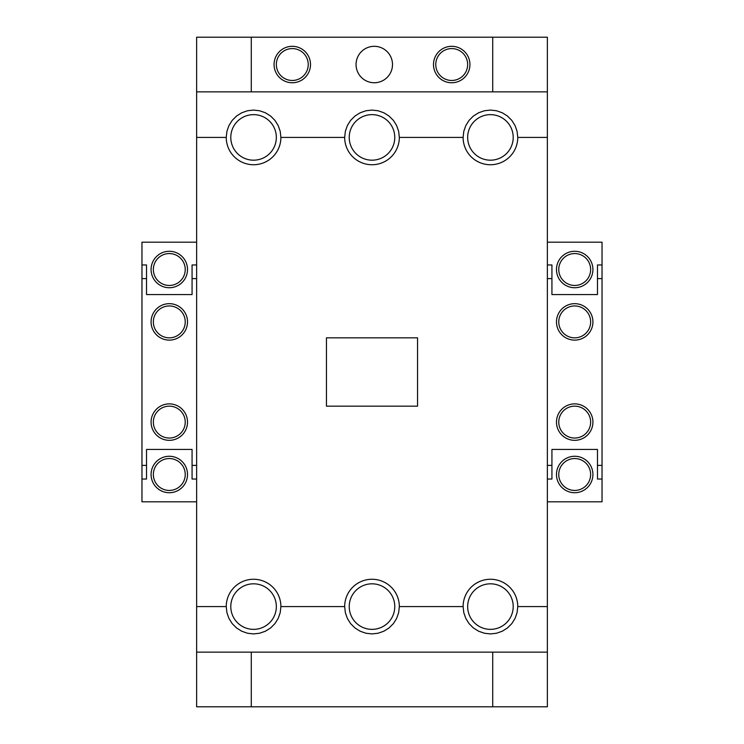 <?xml version="1.0" encoding="UTF-8"?>
<svg xmlns="http://www.w3.org/2000/svg" width="744" height="744" viewBox="0 0 744 744"><rect width="100%" height="100%" fill="white"/><g stroke="black" fill="none" stroke-linecap="round" stroke-linejoin="round"><path stroke-width="1.12" d="M435.77 64.533A15.94 15.94 0 0 0 451.71 80.473A15.94 15.94 0 0 0 467.66 64.533A15.94 15.94 0 0 0 451.71 48.583A15.94 15.94 0 0 0 435.77 64.533M276.34 64.533A15.94 15.94 0 0 0 292.29 80.473A15.94 15.94 0 0 0 308.23 64.533A15.94 15.94 0 0 0 292.29 48.583A15.94 15.94 0 0 0 276.34 64.533M153.357 422.108A15.94 15.94 0 0 0 169.297 438.049A15.94 15.94 0 0 0 185.237 422.108A15.94 15.94 0 0 0 169.297 406.159A15.94 15.94 0 0 0 153.357 422.108M153.357 321.892A15.94 15.94 0 0 0 169.297 337.841A15.94 15.94 0 0 0 185.237 321.892A15.94 15.94 0 0 0 169.297 305.951A15.94 15.94 0 0 0 153.357 321.892M558.763 422.108A15.94 15.94 0 0 0 574.703 438.049A15.94 15.94 0 0 0 590.643 422.108A15.94 15.94 0 0 0 574.703 406.159A15.94 15.94 0 0 0 558.763 422.108M558.763 321.892A15.94 15.94 0 0 0 574.703 337.841A15.94 15.94 0 0 0 590.643 321.892A15.94 15.94 0 0 0 574.703 305.951A15.94 15.94 0 0 0 558.763 321.892M153.357 474.486A15.94 15.94 0 0 0 169.297 490.436A15.94 15.94 0 0 0 185.237 474.486A15.94 15.94 0 0 0 169.297 458.546A15.94 15.94 0 0 0 153.357 474.486M153.357 269.514A15.94 15.94 0 0 0 169.297 285.454A15.94 15.94 0 0 0 185.237 269.514A15.94 15.94 0 0 0 169.297 253.564A15.94 15.94 0 0 0 153.357 269.514M558.763 474.486A15.94 15.94 0 0 0 574.703 490.436A15.94 15.94 0 0 0 590.643 474.486A15.94 15.94 0 0 0 574.703 458.546A15.94 15.94 0 0 0 558.763 474.486M558.763 269.514A15.94 15.94 0 0 0 574.703 285.454A15.94 15.94 0 0 0 590.643 269.514A15.94 15.94 0 0 0 574.703 253.564A15.94 15.94 0 0 0 558.763 269.514M417.551 406.159L417.551 337.841L326.449 337.841L326.449 406.159L417.551 406.159M433.492 64.533A18.219 18.219 0 0 1 451.71 46.314A18.219 18.219 0 0 1 469.938 64.533A18.219 18.219 0 0 1 451.71 82.751A18.219 18.219 0 0 1 433.492 64.533M356.06 64.533A18.219 18.219 0 0 1 374.279 46.314A18.219 18.219 0 0 1 392.497 64.533A18.219 18.219 0 0 1 374.279 82.751A18.219 18.219 0 0 1 356.06 64.533M274.062 64.533A18.219 18.219 0 0 1 292.29 46.314A18.219 18.219 0 0 1 310.508 64.533A18.219 18.219 0 0 1 292.29 82.751A18.219 18.219 0 0 1 274.062 64.533M251.286 91.865L251.286 37.2L547.37 37.2L547.37 137.417L517.759 137.417A27.333 27.333 0 0 1 490.436 164.74A27.333 27.333 0 0 1 463.103 137.417L463.791 131.335L465.809 125.55L469.064 120.37L473.389 116.045L478.578 112.79L484.353 110.763L490.436 110.084L496.518 110.763L502.293 112.79L507.473 116.045L511.798 120.37L515.053 125.55L517.08 131.335L517.759 137.417M517.759 606.583L517.08 612.665L515.053 618.45L511.798 623.63L507.473 627.955L502.293 631.21L496.518 633.237L490.436 633.916L484.353 633.237L478.578 631.21L473.389 627.955L469.064 623.63L465.809 618.45L463.791 612.665L463.103 606.583A27.333 27.333 0 0 1 490.436 579.26A27.333 27.333 0 0 1 517.759 606.583L547.37 606.583L547.37 706.8L251.286 706.8L251.286 652.135M251.286 37.2L196.63 37.2L196.63 91.865L547.37 91.865M492.714 37.2L492.714 91.865M492.714 652.135L492.714 706.8M251.286 706.8L196.63 706.8L196.63 606.583L226.241 606.583A27.333 27.333 0 0 1 253.564 579.26A27.333 27.333 0 0 1 280.897 606.583L280.209 612.665L278.191 618.45L274.936 623.63L270.611 627.955L265.422 631.21L259.647 633.237L253.564 633.916L247.482 633.237L241.707 631.21L236.527 627.955L232.202 623.63L228.947 618.45L226.92 612.665L226.241 606.583M151.078 474.486A18.219 18.219 0 0 1 169.297 456.267A18.219 18.219 0 0 1 187.516 474.486A18.219 18.219 0 0 1 169.297 492.714A18.219 18.219 0 0 1 151.078 474.486M151.078 269.514A18.219 18.219 0 0 1 169.297 251.286A18.219 18.219 0 0 1 187.516 269.514A18.219 18.219 0 0 1 169.297 287.733A18.219 18.219 0 0 1 151.078 269.514M151.078 422.108A18.219 18.219 0 0 1 169.297 403.89A18.219 18.219 0 0 1 187.516 422.108A18.219 18.219 0 0 1 169.297 440.327A18.219 18.219 0 0 1 151.078 422.108M151.078 321.892A18.219 18.219 0 0 1 169.297 303.673A18.219 18.219 0 0 1 187.516 321.892A18.219 18.219 0 0 1 169.297 340.11A18.219 18.219 0 0 1 151.078 321.892M196.63 278.619L192.073 278.619L192.073 264.957L196.63 264.957M196.63 479.043L192.073 479.043L192.073 465.381L196.63 465.381M146.522 465.381L146.522 479.043L141.965 479.043L141.965 465.381L146.522 465.381L146.522 449.441L192.073 449.441L192.073 465.381M192.073 278.619L192.073 294.559L146.522 294.559L146.522 278.619L141.965 278.619L141.965 264.957L146.522 264.957L146.522 278.619M141.965 264.957L141.965 242.181L196.63 242.181M196.63 501.819L141.965 501.819L141.965 479.043M141.965 465.381L141.965 278.619M399.333 606.583L398.644 612.665L396.626 618.45L393.371 623.63L389.038 627.955L383.858 631.21L378.082 633.237L372 633.916L365.918 633.237L360.143 631.21L354.962 627.955L350.629 623.63L347.374 618.45L345.356 612.665L344.667 606.583A27.333 27.333 0 0 1 372 579.26A27.333 27.333 0 0 1 399.333 606.583L463.103 606.583M344.667 137.417L345.356 131.335L347.374 125.55L350.629 120.37L354.962 116.045L360.143 112.79L365.918 110.763L372 110.084L378.082 110.763L383.858 112.79L389.038 116.045L393.371 120.37L396.626 125.55L398.644 131.335L399.333 137.417A27.333 27.333 0 0 1 372 164.74A27.333 27.333 0 0 1 344.667 137.417L280.897 137.417A27.333 27.333 0 0 1 253.564 164.74A27.333 27.333 0 0 1 226.241 137.417L226.92 131.335L228.947 125.55L232.202 120.37L236.527 116.045L241.707 112.79L247.482 110.763L253.564 110.084L259.647 110.763L265.422 112.79L270.611 116.045L274.936 120.37L278.191 125.55L280.209 131.335L280.897 137.417M226.241 137.417L196.63 137.417L196.63 91.865M463.103 137.417L399.333 137.417M547.37 652.135L196.63 652.135M280.897 606.583L344.667 606.583M196.63 606.583L196.63 137.417M547.37 137.417L547.37 606.583M556.484 422.108A18.219 18.219 0 0 1 574.703 403.89A18.219 18.219 0 0 1 592.922 422.108A18.219 18.219 0 0 1 574.703 440.327A18.219 18.219 0 0 1 556.484 422.108M556.484 321.892A18.219 18.219 0 0 1 574.703 303.673A18.219 18.219 0 0 1 592.922 321.892A18.219 18.219 0 0 1 574.703 340.11A18.219 18.219 0 0 1 556.484 321.892M556.484 474.486A18.219 18.219 0 0 1 574.703 456.267A18.219 18.219 0 0 1 592.922 474.486A18.219 18.219 0 0 1 574.703 492.714A18.219 18.219 0 0 1 556.484 474.486M556.484 269.514A18.219 18.219 0 0 1 574.703 251.286A18.219 18.219 0 0 1 592.922 269.514A18.219 18.219 0 0 1 574.703 287.733A18.219 18.219 0 0 1 556.484 269.514M602.036 264.957L602.036 278.619L597.479 278.619L597.479 264.957L602.036 264.957L602.036 242.181L547.37 242.181M602.036 465.381L602.036 479.043L597.479 479.043L597.479 465.381L602.036 465.381L602.036 278.619M547.37 465.381L551.927 465.381L551.927 449.441L597.479 449.441L597.479 465.381M597.479 278.619L597.479 294.559L551.927 294.559L551.927 278.619L547.37 278.619M602.036 479.043L602.036 501.819L547.37 501.819M547.37 264.957L551.927 264.957L551.927 278.619M551.927 465.381L551.927 479.043L547.37 479.043M230.789 137.417A22.776 22.776 0 0 0 253.564 160.183A22.776 22.776 0 0 0 276.34 137.417A22.776 22.776 0 0 0 253.564 114.641A22.776 22.776 0 0 0 230.789 137.417M467.66 137.417A22.776 22.776 0 0 0 490.436 160.183A22.776 22.776 0 0 0 513.211 137.417A22.776 22.776 0 0 0 490.436 114.641A22.776 22.776 0 0 0 467.66 137.417M349.224 137.417A22.776 22.776 0 0 0 372 160.183A22.776 22.776 0 0 0 394.776 137.417A22.776 22.776 0 0 0 372 114.641A22.776 22.776 0 0 0 349.224 137.417M276.34 606.583A22.776 22.776 0 0 0 253.564 583.817A22.776 22.776 0 0 0 230.789 606.583A22.776 22.776 0 0 0 253.564 629.359A22.776 22.776 0 0 0 276.34 606.583M513.211 606.583A22.776 22.776 0 0 0 490.436 583.817A22.776 22.776 0 0 0 467.66 606.583A22.776 22.776 0 0 0 490.436 629.359A22.776 22.776 0 0 0 513.211 606.583M394.776 606.583A22.776 22.776 0 0 0 372 583.817A22.776 22.776 0 0 0 349.224 606.583A22.776 22.776 0 0 0 372 629.359A22.776 22.776 0 0 0 394.776 606.583"/></g></svg>
